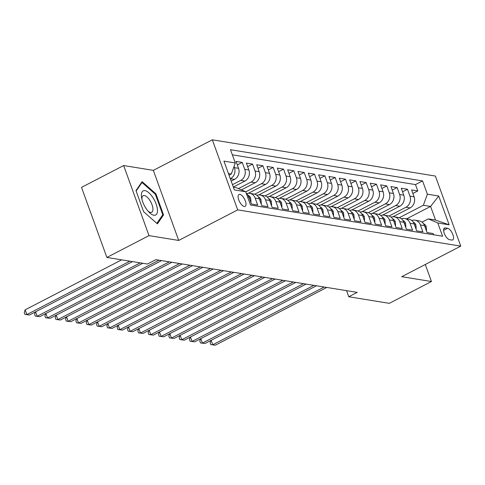 <?xml version="1.0" encoding="UTF-8"?>
<svg xmlns="http://www.w3.org/2000/svg" width="485" height="485" viewBox="0 0 485 485"><rect width="100%" height="100%" fill="white"/><g stroke="black" fill="none" stroke-linecap="round" stroke-linejoin="round"><path stroke-width="0.73" d="M244.246 206.489A6.693 2.813 62.6 0 0 245.131 206.374A6.693 2.813 62.6 0 0 244.986 200.044A6.693 2.813 62.6 0 0 239.857 194.37A6.693 2.813 62.6 0 0 238.972 194.485A6.693 2.813 62.6 0 0 239.117 200.814A6.693 2.813 62.6 0 0 244.246 206.489M123.651 165.543L149.016 235.619L178.704 240.445L153.339 170.368L123.651 165.543L81.516 187.374L106.882 257.444L147.41 264.034L155.837 259.669L357.209 292.388L348.776 296.753L389.309 303.343L431.444 281.512L425.29 264.501M153.339 170.368L212.333 139.807L435.384 176.055L460.75 246.131L237.698 209.884L212.333 139.807M247.568 196.874L248.963 197.104L251.466 204.015L257.662 205.022L255.158 198.11L259.287 198.777A8.366 7.245 -80.8 0 0 253.891 194.012L249.757 193.339A8.366 7.245 99.2 0 1 255.158 198.11M259.287 198.777L261.791 205.695L267.987 206.701L265.483 199.784L269.618 200.457A8.366 7.245 -80.8 0 0 264.216 195.691L260.087 195.018A8.366 7.245 99.2 0 1 265.483 199.784M269.618 200.457L272.115 207.368L278.311 208.374L275.813 201.463L279.942 202.136A8.366 7.245 -80.8 0 0 274.54 197.371L270.412 196.698A8.366 7.245 99.2 0 1 275.813 201.463M279.942 202.136L282.446 209.047L288.642 210.053L286.138 203.142L290.266 203.815A8.366 7.245 -80.8 0 0 284.871 199.044L280.736 198.377A8.366 7.245 99.2 0 1 286.138 203.142M290.266 203.815L292.77 210.726L298.966 211.733L296.462 204.822L300.597 205.494A8.366 7.245 -80.8 0 0 295.195 200.723L291.067 200.05A8.366 7.245 99.2 0 1 296.462 204.822M300.597 205.494L303.095 212.406L309.291 213.412L306.793 206.501L310.921 207.168A8.366 7.245 -80.8 0 0 305.52 202.403L301.391 201.73A8.366 7.245 99.2 0 1 306.793 206.501M310.921 207.168L313.425 214.085L319.621 215.091L317.117 208.174L321.246 208.847A8.366 7.245 -80.8 0 0 315.85 204.082L311.716 203.409A8.366 7.245 99.2 0 1 317.117 208.174M321.246 208.847L323.75 215.758L329.945 216.765L327.442 209.853L331.576 210.526A8.366 7.245 -80.8 0 0 326.175 205.761L322.046 205.088A8.366 7.245 99.2 0 1 327.442 209.853M331.576 210.526L334.074 217.438L340.27 218.444L337.772 211.533L341.901 212.206A8.366 7.245 -80.8 0 0 336.499 207.435L332.37 206.768A8.366 7.245 99.2 0 1 337.772 211.533M341.901 212.206L344.405 219.117L350.6 220.123L348.097 213.212L352.225 213.885A8.366 7.245 -80.8 0 0 346.83 209.114L342.695 208.441A8.366 7.245 99.2 0 1 348.097 213.212M352.225 213.885L354.729 220.796L360.925 221.803L358.421 214.891L362.556 215.558A8.366 7.245 -80.8 0 0 357.154 210.793L353.025 210.12A8.366 7.245 99.2 0 1 358.421 214.891M362.556 215.558L365.053 222.476L371.249 223.482L368.752 216.565L372.88 217.238A8.366 7.245 -80.8 0 0 367.478 212.472L363.35 211.799A8.366 7.245 99.2 0 1 368.752 216.565M372.88 217.238L375.384 224.149L381.58 225.155L379.076 218.244L383.205 218.917A8.366 7.245 -80.8 0 0 377.809 214.152L373.674 213.479A8.366 7.245 99.2 0 1 379.076 218.244M383.205 218.917L385.708 225.828L391.904 226.834L389.4 219.923L393.535 220.596A8.366 7.245 -80.8 0 0 388.133 215.825L384.005 215.158A8.366 7.245 99.2 0 1 389.4 219.923M393.535 220.596L396.033 227.507L402.229 228.514L399.731 221.603L403.859 222.275A8.366 7.245 -80.8 0 0 398.458 217.504L394.329 216.831A8.366 7.245 99.2 0 1 399.731 221.603M403.859 222.275L406.363 229.187L412.559 230.193L410.055 223.282L414.184 223.949A8.366 7.245 -80.8 0 0 408.788 219.184L404.654 218.511A8.366 7.245 99.2 0 1 410.055 223.282M414.184 223.949L416.688 230.866L422.884 231.872L420.38 224.955A8.366 7.245 -80.8 0 0 414.984 220.19A8.366 7.245 -80.8 0 0 411.753 220.499M393.008 216.759L410.092 207.907A8.366 7.245 -80.8 0 0 414.093 196.843L411.589 189.932L417.785 190.938L412.874 193.479M388.994 216.031L405.963 207.24A8.366 7.245 -80.8 0 0 409.964 196.17L407.461 189.259L402.55 191.799M407.461 189.259L401.265 188.253L403.769 195.164A8.366 7.245 -80.8 0 1 399.767 206.234L382.683 215.079M372.359 213.406L389.437 204.555A8.366 7.245 -80.8 0 0 393.438 193.485L390.934 186.573L397.13 187.58L392.219 190.126M362.028 211.727L379.112 202.875A8.366 7.245 -80.8 0 0 383.114 191.805L380.61 184.894L386.806 185.9L381.895 188.447M351.704 210.047L368.788 201.196A8.366 7.245 -80.8 0 0 372.783 190.132L370.285 183.215L376.481 184.227L371.571 186.767M341.379 208.368L358.457 199.517A8.366 7.245 -80.8 0 0 362.459 188.453L359.955 181.542L366.151 182.548L361.24 185.088M331.049 206.689L348.133 197.844A8.366 7.245 -80.8 0 0 352.134 186.773L349.63 179.862L355.826 180.869L350.916 183.415M320.724 205.016L337.809 196.164A8.366 7.245 -80.8 0 0 341.804 185.094L339.306 178.183L345.502 179.189L340.591 181.736M310.4 203.336L327.478 194.485A8.366 7.245 -80.8 0 0 331.479 183.415L328.975 176.504L335.171 177.51L330.261 180.056M300.069 201.657L317.154 192.806A8.366 7.245 -80.8 0 0 321.155 181.742L318.651 174.824L324.847 175.837L319.936 178.377M289.745 199.978L306.829 191.132A8.366 7.245 -80.8 0 0 310.824 180.062L308.327 173.151L314.522 174.157L309.612 176.698M279.421 198.298L296.499 189.453A8.366 7.245 -80.8 0 0 300.5 178.383L297.996 171.472L304.192 172.478L299.281 175.024M269.09 196.625L286.174 187.774A8.366 7.245 -80.8 0 0 290.175 176.704L287.672 169.792L293.868 170.799L288.957 173.345M258.766 194.946L275.85 186.094A8.366 7.245 -80.8 0 0 279.845 175.024L277.347 168.113L283.543 169.119L278.632 171.666M248.441 193.266L265.519 184.415A8.366 7.245 -80.8 0 0 269.521 173.351L267.017 166.434L273.213 167.446L268.302 169.986M241.385 189.896L255.195 182.742A8.366 7.245 -80.8 0 0 259.196 171.672L256.692 164.761L262.888 165.767L257.978 168.307M233.321 187.046L244.87 181.063A8.366 7.245 -80.8 0 0 248.866 169.992L246.368 163.081L252.564 164.088L247.653 166.634M231.175 181.129L234.54 179.383A8.366 7.245 -80.8 0 0 238.541 168.313L236.037 161.402L242.233 162.408L237.323 164.955M447.594 228.308L445.321 227.938A6.487 2.728 62.6 0 0 444.46 228.047A6.487 2.728 62.6 0 0 444.599 234.176A6.487 2.728 62.6 0 0 449.571 239.675L451.844 240.045A6.487 2.728 62.6 0 0 452.699 239.936A6.487 2.728 62.6 0 0 452.56 233.806A6.487 2.728 62.6 0 0 447.594 228.308L443.605 230.369M233.376 187.21L236.231 187.671L245.713 191.757L250.515 205.016L442.587 236.225L437.785 222.967L428.303 218.887L422.023 222.136M245.713 191.757L234.358 189.908L223.937 161.123L235.292 162.972L230.496 149.713L422.568 180.923L427.37 194.182L438.725 196.025L449.146 224.816L437.785 222.967M230.32 178.759L234.54 179.383M232.46 184.676L240.736 180.39L244.87 181.063M238.42 188.617L251.066 182.069L255.195 182.742M245.749 191.848L261.391 183.748L265.519 184.415M254.746 194.212L271.715 185.422L275.85 186.094M265.077 195.891L282.046 187.101L286.174 187.774M275.401 197.571L292.37 188.78L296.499 189.453M285.726 199.25L302.695 190.459L306.829 191.132M296.056 200.929L313.025 192.139L317.154 192.806M306.381 202.603L323.349 193.812L327.478 194.485M316.705 204.282L333.674 195.491L337.809 196.164M327.036 205.961L344.004 197.171L348.133 197.844M337.36 207.641L354.329 198.85L358.457 199.517M347.684 209.32L364.653 200.529L368.788 201.196M358.015 210.993L374.984 202.203L379.112 202.875M368.339 212.672L385.308 203.882L389.437 204.555M378.664 214.352L395.633 205.561L399.767 206.234M417.785 190.938L415.487 184.591L232.351 154.83M234.006 166.531L234.413 167.646A8.366 7.245 99.2 0 1 230.411 178.71M242.233 162.408L244.737 169.32A8.366 7.245 99.2 0 1 240.736 180.39M252.564 164.088L255.061 170.999A8.366 7.245 99.2 0 1 251.066 182.069M262.888 165.767L265.392 172.678A8.366 7.245 99.2 0 1 261.391 183.748M273.213 167.446L275.716 174.357A8.366 7.245 99.2 0 1 271.715 185.422M283.543 169.119L286.041 176.037A8.366 7.245 99.2 0 1 282.046 187.101M293.868 170.799L296.371 177.71A8.366 7.245 99.2 0 1 292.37 188.78M304.192 172.478L306.696 179.389A8.366 7.245 99.2 0 1 302.695 190.459M314.522 174.157L317.02 181.069A8.366 7.245 99.2 0 1 313.025 192.139M324.847 175.837L327.351 182.748A8.366 7.245 99.2 0 1 323.349 193.812M335.171 177.51L337.675 184.427A8.366 7.245 99.2 0 1 333.674 195.491M345.502 179.189L348 186.101A8.366 7.245 99.2 0 1 344.004 197.171M355.826 180.869L358.33 187.78A8.366 7.245 99.2 0 1 354.329 198.85M366.151 182.548L368.655 189.459A8.366 7.245 99.2 0 1 364.653 200.529M376.481 184.227L378.979 191.138A8.366 7.245 99.2 0 1 374.984 202.203M386.806 185.9L389.309 192.818A8.366 7.245 99.2 0 1 385.308 203.882M397.13 187.58L399.634 194.491A8.366 7.245 99.2 0 1 395.633 205.561M433.657 234.776L433.208 233.546L427.012 232.539L424.514 225.628A8.366 7.245 -80.8 0 0 419.113 220.863L414.984 220.19M428.303 218.887L435.53 220.063L430.595 206.422L423.369 205.252L427.37 194.182M406.642 218.832L430.595 206.422L438.725 196.025M399.319 217.71L423.369 205.252M149.016 235.619L106.882 257.444M178.704 240.445L237.698 209.884M460.75 246.131L401.756 276.686L431.444 281.512M346.575 290.66L348.776 296.753M229.035 175.206L231.296 174.036L228.441 173.575M415.487 184.591L422.568 180.923M401.428 218.826A8.366 7.245 99.2 0 1 404.654 218.511M391.098 217.147A8.366 7.245 99.2 0 1 394.329 216.831M380.774 215.467A8.366 7.245 99.2 0 1 384.005 215.158M370.449 213.788A8.366 7.245 99.2 0 1 373.674 213.479M360.119 212.109A8.366 7.245 99.2 0 1 363.35 211.799M349.794 210.435A8.366 7.245 99.2 0 1 353.025 210.12M339.47 208.756A8.366 7.245 99.2 0 1 342.695 208.441M329.139 207.077A8.366 7.245 99.2 0 1 332.37 206.768M318.815 205.397A8.366 7.245 99.2 0 1 322.046 205.088M308.49 203.718A8.366 7.245 99.2 0 1 311.716 203.409M298.16 202.045A8.366 7.245 99.2 0 1 301.391 201.73M287.835 200.366A8.366 7.245 99.2 0 1 291.067 200.05M277.505 198.686A8.366 7.245 99.2 0 1 280.736 198.377M267.18 197.007A8.366 7.245 99.2 0 1 270.412 196.698M256.856 195.328A8.366 7.245 99.2 0 1 260.087 195.018M246.525 193.654A8.366 7.245 99.2 0 1 249.757 193.339M248.963 197.104A8.366 7.245 -80.8 0 0 246.356 193.515M235.292 162.972L231.296 174.036M435.53 220.063L449.146 224.816M143.615 211.696L157.401 223.864L163.542 214.934L155.903 193.83L142.117 181.657L135.976 190.593L143.615 211.696M155.248 194.17L155.903 193.83M162.135 215.661L163.542 214.934M426.151 230.151L426.545 230.211L426.206 226.592A5.547 4.801 -80.8 0 0 423.575 223.785M211.139 340.331L212.745 344.768L324.21 287.029M215.322 345.193L210.811 344.611L215.322 345.193L326.793 287.447M210.811 344.611L210.126 342.719L210.884 340.464M426.23 230.375L426.545 230.211M157.461 210.035A13.598 5.717 62.6 0 0 148.919 192.824A13.598 5.717 62.6 0 0 141.384 195.837A13.598 5.717 62.6 0 0 141.614 197.85A13.598 5.717 62.6 0 0 149.077 212.248A13.598 5.717 62.6 0 0 157.461 210.035M148.046 211.133A9.312 3.916 62.6 0 0 151.708 212.236A9.312 3.916 62.6 0 0 152.933 208.829A9.312 3.916 62.6 0 0 149.107 199.286A9.312 3.916 62.6 0 0 143.142 195.704A9.312 3.916 62.6 0 0 141.923 199.111A9.312 3.916 62.6 0 0 141.935 199.335M136.139 191.041L142.02 182.487L155.376 194.285L162.778 214.728L156.837 223.367M141.287 182.869L142.02 182.487M415.821 228.471L416.215 228.538L415.875 224.919A5.547 4.801 -80.8 0 0 413.244 222.106M200.808 338.657L202.415 343.095L313.886 285.35M204.997 343.513L200.487 342.931L204.997 343.513L316.462 285.768M200.487 342.931L199.802 341.04L200.56 338.785M415.906 228.696L416.215 228.538M405.496 226.792L405.89 226.859L405.551 223.239A5.547 4.801 -80.8 0 0 402.92 220.433M190.484 336.978L192.09 341.416L303.555 283.67M194.673 341.834L190.156 341.258L194.673 341.834L306.138 284.089M190.156 341.258L189.471 339.361L190.235 337.105M405.575 227.016L405.89 226.859M395.172 225.113L395.566 225.179L395.226 221.56A5.547 4.801 -80.8 0 0 392.595 218.753M180.159 335.299L181.766 339.736L293.231 281.991M184.342 340.155L179.832 339.579L184.342 340.155L295.814 282.415M179.832 339.579L179.147 337.681L179.905 335.426M395.251 225.343L395.566 225.179M384.841 223.439L385.236 223.5L384.896 219.881A5.547 4.801 -80.8 0 0 382.265 217.074M169.829 333.619L171.435 338.057L282.907 280.318M174.018 338.475L169.507 337.899L174.018 338.475L285.483 280.736M169.507 337.899L168.822 336.008L169.58 333.753M384.926 223.664L385.236 223.5M374.517 221.76L374.911 221.821L374.572 218.201A5.547 4.801 -80.8 0 0 371.94 215.395M159.504 331.94L161.111 336.378L272.576 278.639M163.694 336.802L159.177 336.22L163.694 336.802L275.159 279.057M159.177 336.22L158.492 334.329L159.256 332.073M374.596 221.984L374.911 221.821M364.193 220.081L364.587 220.148L364.247 216.528A5.547 4.801 -80.8 0 0 361.616 213.715M149.18 330.267L150.786 334.705L262.252 276.959M153.363 335.123L148.853 334.541L153.363 335.123L264.834 277.378M148.853 334.541L148.167 332.649L148.925 330.394M364.271 220.305L364.587 220.148M353.862 218.402L354.256 218.468L353.917 214.849A5.547 4.801 -80.8 0 0 351.286 212.042M138.849 328.587L140.456 333.025L251.927 275.28M143.039 333.444L138.528 332.868L143.039 333.444L254.504 275.698M138.528 332.868L137.843 330.97L138.601 328.715M353.947 218.626L354.256 218.468M343.538 216.722L343.932 216.789L343.592 213.17A5.547 4.801 -80.8 0 0 340.961 210.363M128.525 326.908L130.132 331.346L241.597 273.601M132.714 331.764L128.198 331.188L132.714 331.764L244.179 274.025M128.198 331.188L127.513 329.291L128.276 327.036M343.616 216.953L343.932 216.789M333.213 215.049L333.607 215.11L333.268 211.49A5.547 4.801 -80.8 0 0 330.637 208.683M118.201 325.229L119.807 329.667L231.272 271.927M122.384 330.085L117.873 329.509L122.384 330.085L233.855 272.346M117.873 329.509L117.188 327.617L117.946 325.362M333.292 215.273L333.607 215.11M322.883 213.37L323.277 213.43L322.937 209.811A5.547 4.801 -80.8 0 0 320.306 207.004M107.87 323.55L109.477 327.987L220.948 270.248M112.059 328.412L107.549 327.83L112.059 328.412L223.524 270.666M107.549 327.83L106.864 325.938L107.621 323.683M322.968 213.594L323.277 213.43M312.558 211.69L312.952 211.757L312.613 208.138A5.547 4.801 -80.8 0 0 309.982 205.331M97.546 321.876L99.152 326.314L210.617 268.569M101.735 326.732L97.218 326.15L101.735 326.732L213.2 268.987M97.218 326.15L96.533 324.259L97.297 322.004M312.637 211.915L312.952 211.757M302.234 210.011L302.628 210.078L302.288 206.458A5.547 4.801 -80.8 0 0 299.657 203.651M87.221 320.197L88.828 324.635L200.293 266.889M91.404 325.053L86.894 324.477L91.404 325.053L202.875 267.308M86.894 324.477L86.209 322.58L86.967 320.324M302.313 210.235L302.628 210.078M291.903 208.332L292.297 208.398L291.958 204.779A5.547 4.801 -80.8 0 0 289.327 201.972M76.891 318.518L78.497 322.955L189.968 265.21M81.08 323.374L76.569 322.798L81.08 323.374L192.545 265.635M76.569 322.798L75.884 320.9L76.642 318.645M291.988 208.562L292.297 208.398M281.579 206.658L281.973 206.719L281.633 203.1A5.547 4.801 -80.8 0 0 279.002 200.293M66.566 316.838L68.173 321.276L179.638 263.537M70.755 321.694L66.239 321.118L70.755 321.694L182.221 263.955M66.239 321.118L65.554 319.227L66.318 316.972M281.658 206.883L281.973 206.719M271.254 204.979L271.648 205.04L271.309 201.421A5.547 4.801 -80.8 0 0 268.678 198.614M56.242 315.159L57.848 319.597L169.313 261.858M60.425 320.021L55.914 319.439L60.425 320.021L171.896 262.276M55.914 319.439L55.229 317.548L55.987 315.292M271.333 205.203L271.648 205.04M260.924 203.3L261.318 203.367L260.978 199.747A5.547 4.801 -80.8 0 0 258.347 196.94M45.911 313.486L47.518 317.924L158.989 260.178M50.1 318.342L45.59 317.76L50.1 318.342L161.566 260.597M45.59 317.76L44.905 315.868L45.663 313.613M261.009 203.524L261.318 203.367M250.599 201.621L250.994 201.687L250.654 198.068A5.547 4.801 -80.8 0 0 248.023 195.261M35.587 311.807L37.193 316.244L140.232 262.864M39.776 316.663L35.259 316.087L39.776 316.663L142.814 263.282M35.259 316.087L34.574 314.189L35.338 311.934M250.678 201.845L250.994 201.687M121.644 259.845L25.153 309.83L26.869 314.565L129.907 261.185M29.446 314.983L24.935 314.407L29.446 314.983L132.49 261.609M24.935 314.407L24.25 312.51L25.153 309.83M405.963 207.24L410.092 207.907M409.964 196.17L414.093 196.843M234.413 167.646L238.541 168.313M244.737 169.32L248.866 169.992M255.061 170.999L259.196 171.672M265.392 172.678L269.521 173.351M275.716 174.357L279.845 175.024M286.041 176.037L290.175 176.704M296.371 177.71L300.5 178.383M306.696 179.389L310.824 180.062M317.02 181.069L321.155 181.742M327.351 182.748L331.479 183.415M337.675 184.427L341.804 185.094M348 186.101L352.134 186.773M358.33 187.78L362.459 188.453M368.655 189.459L372.783 190.132M378.979 191.138L383.114 191.805M389.309 192.818L393.438 193.485M399.634 194.491L403.769 195.164M420.38 224.955L424.514 225.628M443.878 228.684L445.321 227.938M424.811 226.459L426.212 226.683M414.487 224.779L415.887 225.004M404.157 223.1L405.557 223.33M393.832 221.421L395.233 221.651M383.508 219.741L384.908 219.972M373.177 218.068L374.578 218.292M362.853 216.389L364.253 216.613M352.528 214.709L353.929 214.94M342.198 213.03L343.598 213.261M331.873 211.351L333.274 211.581M321.549 209.678L322.949 209.902M311.218 207.998L312.619 208.223M300.894 206.319L302.294 206.549M290.57 204.64L291.97 204.87M280.239 202.966L281.639 203.191M269.915 201.287L271.315 201.511M259.59 199.608L260.991 199.832M249.26 197.928L250.66 198.159"/></g></svg>
